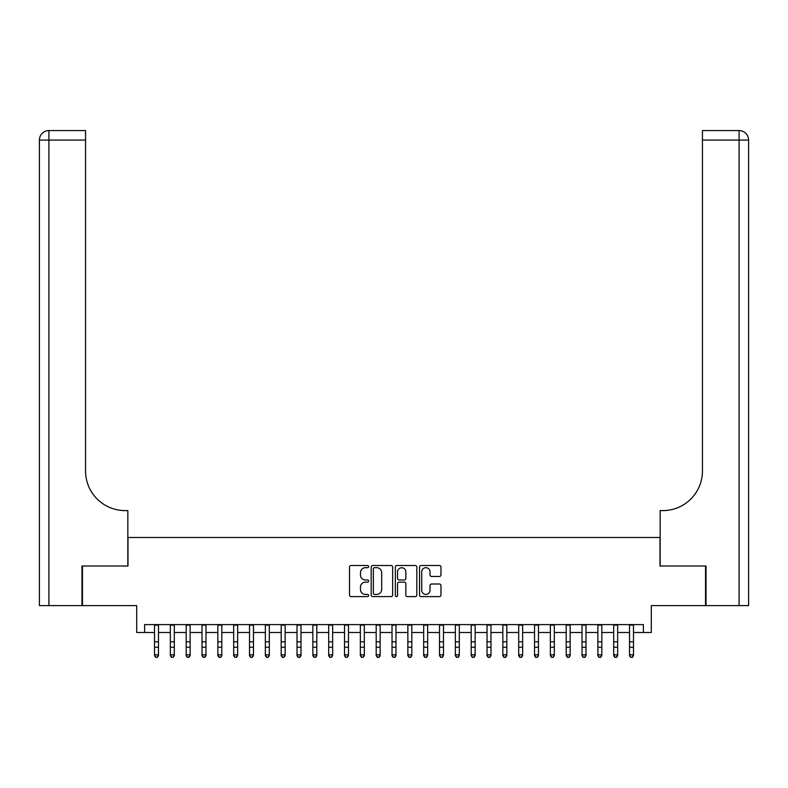 <?xml version="1.0" encoding="UTF-8"?>
<svg xmlns="http://www.w3.org/2000/svg" width="788" height="788" viewBox="0 0 788 788"><rect width="100%" height="100%" fill="white"/><g stroke="black" fill="none" stroke-linecap="round" stroke-linejoin="round"><path stroke-width="1.18" d="M368.666 566.602A1.084 1.084 0 0 0 367.582 565.508L351.064 565.508A1.556 1.556 0 0 0 349.508 567.065L349.508 595.038A1.556 1.556 0 0 0 351.064 596.595L367.582 596.595A1.084 1.084 0 0 0 368.666 595.501A1.084 1.084 0 0 0 367.582 594.418L365.445 594.418A4.974 4.974 0 0 1 360.471 589.444L360.471 587.109A4.974 4.974 0 0 1 365.445 582.135L367.582 582.135A1.084 1.084 0 0 0 368.666 581.051A1.084 1.084 0 0 0 367.582 579.968L365.445 579.968A4.974 4.974 0 0 1 360.471 574.994L360.471 572.659A4.974 4.974 0 0 1 365.445 567.685L367.582 567.685A1.084 1.084 0 0 0 368.666 566.602M439.418 576.461A1.556 1.556 0 0 0 440.975 574.915L440.975 567.065A1.556 1.556 0 0 0 439.418 565.508L421.078 565.508A1.556 1.556 0 0 0 419.531 567.065L419.531 595.038A1.556 1.556 0 0 0 421.078 596.595L439.418 596.595A1.556 1.556 0 0 0 440.975 595.038L440.975 585.563A1.556 1.556 0 0 0 439.418 584.006L431.578 584.006A1.556 1.556 0 0 0 430.021 585.563L430.021 590.261A4.157 4.157 0 0 1 425.865 594.418A4.157 4.157 0 0 1 421.708 590.261L421.708 571.842A4.157 4.157 0 0 1 425.865 567.685A4.157 4.157 0 0 1 430.021 571.842L430.021 574.915A1.556 1.556 0 0 0 431.578 576.461L439.418 576.461M144.618 632.508L144.618 624.598L643.382 624.598L643.382 632.508L651.302 632.508L651.302 605.598L705.536 605.598L705.536 566.011L660.009 566.011L660.009 537.505L127.991 537.505L127.991 566.011L82.464 566.011L82.464 605.598L136.698 605.598L136.698 632.508L154.517 632.508M392.641 567.065A1.556 1.556 0 0 0 391.084 565.508L372.744 565.508A1.556 1.556 0 0 0 371.187 567.065L371.187 595.038A1.556 1.556 0 0 0 372.744 596.595L391.084 596.595A1.556 1.556 0 0 0 392.641 595.038L392.641 567.065M396.916 565.508L415.256 565.508A1.556 1.556 0 0 1 416.813 567.065L416.813 595.038A1.556 1.556 0 0 1 415.256 596.595L407.406 596.595A1.556 1.556 0 0 1 405.85 595.038L405.85 583.691A1.556 1.556 0 0 0 404.293 582.135L399.092 582.135A1.556 1.556 0 0 0 397.536 583.691L397.536 595.501A1.084 1.084 0 0 1 396.453 596.595A1.084 1.084 0 0 1 395.359 595.501L395.359 567.065A1.556 1.556 0 0 1 396.916 565.508M158.467 632.508L170.346 632.508M174.306 632.508L186.185 632.508M190.135 632.508L202.014 632.508M205.973 632.508L217.852 632.508M221.802 632.508L233.681 632.508M237.641 632.508L249.52 632.508M253.47 632.508L265.349 632.508M269.309 632.508L281.188 632.508M285.138 632.508L297.017 632.508M300.977 632.508L312.856 632.508M316.806 632.508L328.685 632.508M332.644 632.508L344.523 632.508M348.473 632.508L360.352 632.508M364.312 632.508L376.191 632.508M380.141 632.508L392.02 632.508M395.98 632.508L407.859 632.508M411.809 632.508L423.688 632.508M427.648 632.508L439.527 632.508M443.477 632.508L455.356 632.508M459.315 632.508L471.194 632.508M475.144 632.508L487.023 632.508M490.983 632.508L502.862 632.508M506.812 632.508L518.691 632.508M522.651 632.508L534.53 632.508M538.48 632.508L550.359 632.508M554.319 632.508L566.198 632.508M570.148 632.508L582.027 632.508M585.986 632.508L597.865 632.508M601.815 632.508L613.694 632.508M617.654 632.508L629.533 632.508M633.483 632.508L643.382 632.508M374.458 567.685A1.084 1.084 0 0 0 373.364 568.769L373.364 593.325A1.084 1.084 0 0 0 374.458 594.418L376.713 594.418A4.974 4.974 0 0 0 381.688 589.444L381.688 572.659A4.974 4.974 0 0 0 376.713 567.685L374.458 567.685M405.85 571.921A4.157 4.157 0 0 0 401.693 567.764A4.157 4.157 0 0 0 397.536 571.921L397.536 578.412A1.556 1.556 0 0 0 399.092 579.968L404.293 579.968A1.556 1.556 0 0 0 405.85 578.412L405.85 571.921M158.467 624.598L158.467 655.685L157.285 657.419L155.699 657.074L157.285 657.419M154.517 624.598L154.517 654.798L158.467 654.798L157.285 657.074M155.699 657.419L154.517 655.685L154.517 654.798L155.699 657.074M81.991 566.011L127.833 566.011L127.833 510.594L125.144 510.594A39.587 39.587 0 0 1 85.557 471.007L85.557 140.077L48.905 140.077L48.905 605.598L81.991 605.598L81.991 566.011M48.905 605.598L39.4 605.598L39.4 140.077A9.505 9.505 0 0 1 48.905 130.581L85.557 130.581L85.557 140.077M39.4 510.594L39.4 140.077L48.905 140.077L48.905 130.581M125.144 510.594A39.587 39.587 0 0 1 85.557 471.007M706.009 566.011L660.167 566.011L660.167 510.594L662.856 510.594A39.587 39.587 0 0 0 702.443 471.007L702.443 130.581L739.095 130.581A9.505 9.505 0 0 1 748.6 140.077L748.6 605.598L706.009 605.598L706.009 566.011M739.095 605.598L739.095 140.077L748.6 140.077L748.6 605.598M662.856 510.594A39.587 39.587 0 0 0 702.443 471.007M174.306 624.598L174.306 655.685L173.114 657.419L171.538 657.074L173.114 657.419M170.346 624.598L170.346 654.798L174.306 654.798L173.114 657.074M171.538 657.419L170.346 655.685L170.346 654.798L171.538 657.074M190.135 624.598L190.135 655.685L188.953 657.419L187.367 657.074L188.953 657.419M186.185 624.598L186.185 654.798L190.135 654.798L188.953 657.074M187.367 657.419L186.185 655.685L186.185 654.798L187.367 657.074M205.973 624.598L205.973 655.685L204.781 657.419L203.206 657.074L204.781 657.419M202.014 624.598L202.014 654.798L205.973 654.798L204.781 657.074M203.206 657.419L202.014 655.685L202.014 654.798L203.206 657.074M221.802 624.598L221.802 655.685L220.62 657.419L219.034 657.074L220.62 657.419M217.852 624.598L217.852 654.798L221.802 654.798L220.62 657.074M219.034 657.419L217.852 655.685L217.852 654.798L219.034 657.074M237.641 624.598L237.641 655.685L236.449 657.419L234.873 657.074L236.449 657.419M233.681 624.598L233.681 654.798L237.641 654.798L236.449 657.074M234.873 657.419L233.681 655.685L233.681 654.798L234.873 657.074M253.47 624.598L253.47 655.685L252.288 657.419L250.702 657.074L252.288 657.419M249.52 624.598L249.52 654.798L253.47 654.798L252.288 657.074M250.702 657.419L249.52 655.685L249.52 654.798L250.702 657.074M269.309 624.598L269.309 655.685L268.117 657.419L266.541 657.074L268.117 657.419M265.349 624.598L265.349 654.798L269.309 654.798L268.117 657.074M266.541 657.419L265.349 655.685L265.349 654.798L266.541 657.074M285.138 624.598L285.138 655.685L283.956 657.419L282.37 657.074L283.956 657.419M281.188 624.598L281.188 654.798L285.138 654.798L283.956 657.074M282.37 657.419L281.188 655.685L281.188 654.798L282.37 657.074M300.977 624.598L300.977 655.685L299.785 657.419L298.209 657.074L299.785 657.419M297.017 624.598L297.017 654.798L300.977 654.798L299.785 657.074M298.209 657.419L297.017 655.685L297.017 654.798L298.209 657.074M316.806 624.598L316.806 655.685L315.624 657.419L314.038 657.074L315.624 657.419M312.856 624.598L312.856 654.798L316.806 654.798L315.624 657.074M314.038 657.419L312.856 655.685L312.856 654.798L314.038 657.074M332.644 624.598L332.644 655.685L331.452 657.419L329.876 657.074L331.452 657.419M328.685 624.598L328.685 654.798L332.644 654.798L331.452 657.074M329.876 657.419L328.685 655.685L328.685 654.798L329.876 657.074M348.473 624.598L348.473 655.685L347.291 657.419L345.705 657.074L347.291 657.419M344.523 624.598L344.523 654.798L348.473 654.798L347.291 657.074M345.705 657.419L344.523 655.685L344.523 654.798L345.705 657.074M364.312 624.598L364.312 655.685L363.12 657.419L361.544 657.074L363.12 657.419M360.352 624.598L360.352 654.798L364.312 654.798L363.12 657.074M361.544 657.419L360.352 655.685L360.352 654.798L361.544 657.074M380.141 624.598L380.141 655.685L378.959 657.419L377.373 657.074L378.959 657.419M376.191 624.598L376.191 654.798L380.141 654.798L378.959 657.074M377.373 657.419L376.191 655.685L376.191 654.798L377.373 657.074M395.98 624.598L395.98 655.685L394.788 657.419L393.212 657.074L394.788 657.419M392.02 624.598L392.02 654.798L395.98 654.798L394.788 657.074M393.212 657.419L392.02 655.685L392.02 654.798L393.212 657.074M411.809 624.598L411.809 655.685L410.627 657.419L409.041 657.074L410.627 657.419M407.859 624.598L407.859 654.798L411.809 654.798L410.627 657.074M409.041 657.419L407.859 655.685L407.859 654.798L409.041 657.074M427.648 624.598L427.648 655.685L426.456 657.419L424.88 657.074L426.456 657.419M423.688 624.598L423.688 654.798L427.648 654.798L426.456 657.074M424.88 657.419L423.688 655.685L423.688 654.798L424.88 657.074M443.477 624.598L443.477 655.685L442.295 657.419L440.709 657.074L442.295 657.419M439.527 624.598L439.527 654.798L443.477 654.798L442.295 657.074M440.709 657.419L439.527 655.685L439.527 654.798L440.709 657.074M459.315 624.598L459.315 655.685L458.124 657.419L456.548 657.074L458.124 657.419M455.356 624.598L455.356 654.798L459.315 654.798L458.124 657.074M456.548 657.419L455.356 655.685L455.356 654.798L456.548 657.074M475.144 624.598L475.144 655.685L473.962 657.419L472.376 657.074L473.962 657.419M471.194 624.598L471.194 654.798L475.144 654.798L473.962 657.074M472.376 657.419L471.194 655.685L471.194 654.798L472.376 657.074M490.983 624.598L490.983 655.685L489.791 657.419L488.215 657.074L489.791 657.419M487.023 624.598L487.023 654.798L490.983 654.798L489.791 657.074M488.215 657.419L487.023 655.685L487.023 654.798L488.215 657.074M506.812 624.598L506.812 655.685L505.63 657.419L504.044 657.074L505.63 657.419M502.862 624.598L502.862 654.798L506.812 654.798L505.63 657.074M504.044 657.419L502.862 655.685L502.862 654.798L504.044 657.074M522.651 624.598L522.651 655.685L521.459 657.419L519.883 657.074L521.459 657.419M518.691 624.598L518.691 654.798L522.651 654.798L521.459 657.074M519.883 657.419L518.691 655.685L518.691 654.798L519.883 657.074M538.48 624.598L538.48 655.685L537.298 657.419L535.712 657.074L537.298 657.419M534.53 624.598L534.53 654.798L538.48 654.798L537.298 657.074M535.712 657.419L534.53 655.685L534.53 654.798L535.712 657.074M554.319 624.598L554.319 655.685L553.127 657.419L551.551 657.074L553.127 657.419M550.359 624.598L550.359 654.798L554.319 654.798L553.127 657.074M551.551 657.419L550.359 655.685L550.359 654.798L551.551 657.074M570.148 624.598L570.148 655.685L568.966 657.419L567.38 657.074L568.966 657.419M566.198 624.598L566.198 654.798L570.148 654.798L568.966 657.074M567.38 657.419L566.198 655.685L566.198 654.798L567.38 657.074M585.986 624.598L585.986 655.685L584.795 657.419L583.219 657.074L584.795 657.419M582.027 624.598L582.027 654.798L585.986 654.798L584.795 657.074M583.219 657.419L582.027 655.685L582.027 654.798L583.219 657.074M601.815 624.598L601.815 655.685L600.633 657.419L599.047 657.074L600.633 657.419M597.865 624.598L597.865 654.798L601.815 654.798L600.633 657.074M599.047 657.419L597.865 655.685L597.865 654.798L599.047 657.074M617.654 624.598L617.654 655.685L616.462 657.419L614.886 657.074L616.462 657.419M613.694 624.598L613.694 654.798L617.654 654.798L616.462 657.074M614.886 657.419L613.694 655.685L613.694 654.798L614.886 657.074M633.483 624.598L633.483 655.685L632.301 657.419L630.715 657.074L632.301 657.419M629.533 624.598L629.533 654.798L633.483 654.798L632.301 657.074M630.715 657.419L629.533 655.685L629.533 654.798L630.715 657.074M158.467 641.826L154.517 641.826M158.467 647.253L154.517 647.253M158.467 625.111L154.517 625.111M739.095 130.581L739.095 140.077L702.443 140.077M174.306 641.826L170.346 641.826M174.306 647.253L170.346 647.253M174.306 625.111L170.346 625.111M190.135 641.826L186.185 641.826M190.135 647.253L186.185 647.253M190.135 625.111L186.185 625.111M205.973 641.826L202.014 641.826M205.973 647.253L202.014 647.253M205.973 625.111L202.014 625.111M221.802 641.826L217.852 641.826M221.802 647.253L217.852 647.253M221.802 625.111L217.852 625.111M237.641 641.826L233.681 641.826M237.641 647.253L233.681 647.253M237.641 625.111L233.681 625.111M253.47 641.826L249.52 641.826M253.47 647.253L249.52 647.253M253.47 625.111L249.52 625.111M269.309 641.826L265.349 641.826M269.309 647.253L265.349 647.253M269.309 625.111L265.349 625.111M285.138 641.826L281.188 641.826M285.138 647.253L281.188 647.253M285.138 625.111L281.188 625.111M300.977 641.826L297.017 641.826M300.977 647.253L297.017 647.253M300.977 625.111L297.017 625.111M316.806 641.826L312.856 641.826M316.806 647.253L312.856 647.253M316.806 625.111L312.856 625.111M332.644 641.826L328.685 641.826M332.644 647.253L328.685 647.253M332.644 625.111L328.685 625.111M348.473 641.826L344.523 641.826M348.473 647.253L344.523 647.253M348.473 625.111L344.523 625.111M364.312 641.826L360.352 641.826M364.312 647.253L360.352 647.253M364.312 625.111L360.352 625.111M380.141 641.826L376.191 641.826M380.141 647.253L376.191 647.253M380.141 625.111L376.191 625.111M395.98 641.826L392.02 641.826M395.98 647.253L392.02 647.253M395.98 625.111L392.02 625.111M411.809 641.826L407.859 641.826M411.809 647.253L407.859 647.253M411.809 625.111L407.859 625.111M427.648 641.826L423.688 641.826M427.648 647.253L423.688 647.253M427.648 625.111L423.688 625.111M443.477 641.826L439.527 641.826M443.477 647.253L439.527 647.253M443.477 625.111L439.527 625.111M459.315 641.826L455.356 641.826M459.315 647.253L455.356 647.253M459.315 625.111L455.356 625.111M475.144 641.826L471.194 641.826M475.144 647.253L471.194 647.253M475.144 625.111L471.194 625.111M490.983 641.826L487.023 641.826M490.983 647.253L487.023 647.253M490.983 625.111L487.023 625.111M506.812 641.826L502.862 641.826M506.812 647.253L502.862 647.253M506.812 625.111L502.862 625.111M522.651 641.826L518.691 641.826M522.651 647.253L518.691 647.253M522.651 625.111L518.691 625.111M538.48 641.826L534.53 641.826M538.48 647.253L534.53 647.253M538.48 625.111L534.53 625.111M554.319 641.826L550.359 641.826M554.319 647.253L550.359 647.253M554.319 625.111L550.359 625.111M570.148 641.826L566.198 641.826M570.148 647.253L566.198 647.253M570.148 625.111L566.198 625.111M585.986 641.826L582.027 641.826M585.986 647.253L582.027 647.253M585.986 625.111L582.027 625.111M601.815 641.826L597.865 641.826M601.815 647.253L597.865 647.253M601.815 625.111L597.865 625.111M617.654 641.826L613.694 641.826M617.654 647.253L613.694 647.253M617.654 625.111L613.694 625.111M633.483 641.826L629.533 641.826M633.483 647.253L629.533 647.253M633.483 625.111L629.533 625.111"/></g></svg>
